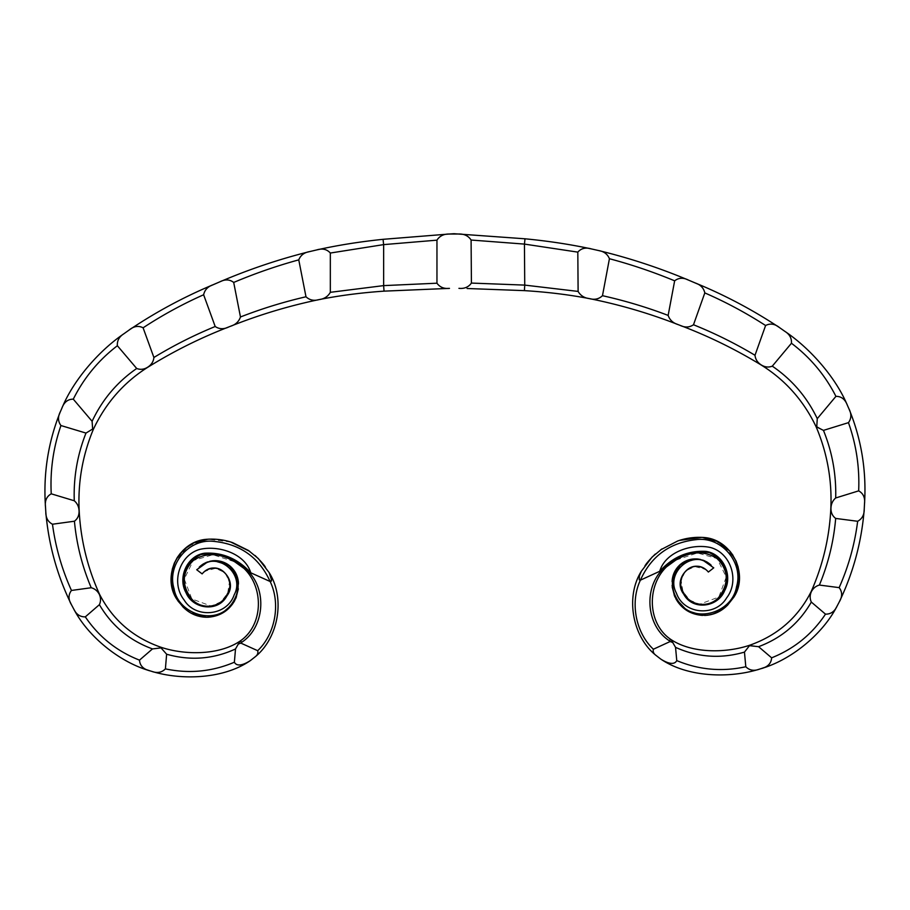 <?xml version="1.0" encoding="UTF-8"?>
<svg xmlns="http://www.w3.org/2000/svg" width="910" height="910" viewBox="0 0 910 910"><rect width="100%" height="100%" fill="white"/><g stroke="black" fill="none" stroke-linecap="round" stroke-linejoin="round"><path stroke-width="0.68" stroke-dasharray="4.55 3.41" d="M258.542 558.774L269.11 572.561C285.649 598.496 278.358 638.285 255.016 656.94C257.462 655.2 258.349 653.107 257.678 650.684C275.264 634.099 280.86 603.569 270.145 581.513C271.976 579.113 271.635 576.121 269.11 572.561L272.056 578.248M234.848 561.868L248.828 571.912C267.324 591.466 263.957 627.684 241.707 642.301L238.124 644.155L239.921 641.197C266.63 623.282 263.854 577.122 234.848 561.868L212.951 554.736L193.318 560.446L184.275 579.056L191.851 598.973L211.234 606.083L221.062 601.783L227.693 593.127L229.422 582.184L225.179 572.777L215.67 568.318L205.296 571.071L202.134 573.891L196.719 569.751M204.898 571.343L202.134 573.891M238.124 644.155L235.508 648.966C213.27 659.181 190.304 660.933 166.632 654.222L161.036 647.897L152.47 648.921C129.391 640.435 111.703 625.682 99.395 604.672C100.919 601.328 100.885 597.87 99.292 594.31C97.45 590.897 94.765 588.702 91.216 587.735C82.162 566.395 76.565 544.214 74.427 521.214C77.646 518.78 79.193 515.367 79.079 510.988C78.908 506.768 77.304 503.355 74.267 500.762C73.46 477.363 77.373 454.807 85.995 433.08L92.649 429.031L92.103 421.307C102.295 399.615 117.162 382.007 136.705 368.493C140.493 369.938 144.224 369.46 147.909 367.06L147.966 367.151C124.01 382.211 105.799 402.925 93.366 429.304L96.301 423.286M441.327 288.595L384.031 291.143L383.645 285.786L436.959 283.203L436.959 240.16L383.622 244.619L330.33 253.037C326.906 249.203 322.379 248.168 316.748 249.92L326.053 247.918M383.622 244.619L383.064 239.319L448.971 234.041C443.625 233.984 439.621 236.031 436.959 240.16M250.512 660.489C223.61 679.201 181.42 680.498 151.64 671.341C157.157 673.411 161.741 672.592 165.393 668.873C189.132 673.889 212.132 671.671 234.382 662.218C237.476 668.008 246.326 663.254 250.512 660.489L255.016 656.94M258.235 558.478L249.715 551.346M230.742 542.041L207.924 539.221M207.719 539.243L188.518 545.909L175.289 561.026L171.16 580.443L176.847 599.235M177.052 599.576L178.053 601.112M186.675 610.223L191.43 613.329M208.288 617.219L223.826 612.293L235.019 600.031M235.895 598.188L236.327 597.142M238.477 583.196L238.363 588.815M229.422 565.542L212.656 560.788L209.778 561.288M205.785 562.653L203.362 563.893M240.809 643.086L257.678 650.684M235.508 648.966L234.382 662.218M248.828 571.912L270.145 581.513M152.47 648.921L139.503 660.137C139.912 665.79 143.518 669.385 150.332 670.943L145.213 669.237M166.632 654.222L165.393 668.873M91.216 587.735L71.458 590.454C68.227 594.696 68.227 599.462 71.469 604.763M99.395 604.672L85.312 616.866C98.906 636.898 116.969 651.321 139.503 660.137M75.2 611.6L73.744 609.029C76.235 614.375 80.091 616.98 85.312 616.866M74.267 500.762L51.244 493.823C46.615 496.405 44.704 500.773 45.5 506.927M74.427 521.214L52.473 524.228C55.544 547.16 61.869 569.239 71.458 590.454M45.819 512.284C45.796 517.87 48.014 521.862 52.473 524.228M92.103 421.307L73.289 399.16C67.852 399.126 64.019 402.197 61.812 408.385M85.995 433.08L60.947 425.539C53.281 447.663 50.039 470.436 51.244 493.823M60.322 411.786C57.728 416.837 57.933 421.421 60.947 425.539M136.705 368.493L117.367 345.732C98.587 360.132 83.891 377.946 73.289 399.16M123.942 333.731C119.199 336.7 117.003 340.693 117.367 345.732M147.909 367.06C151.492 364.671 153.494 361.486 153.904 357.482L143.097 327.805C138.479 325.439 133.85 326.155 129.22 329.966M153.904 357.482C173.492 345.561 193.921 335.233 215.192 326.508C219.299 329.249 223.803 329.409 228.706 326.974M215.192 326.508L203.624 294.76C182.614 304.099 162.435 315.11 143.097 327.805M208.174 286.9L212.826 284.853C207.764 286.639 204.704 289.937 203.624 294.76M230.674 326.201C235.633 324.654 238.898 321.583 240.468 316.976L233.699 282.441C229.661 279.336 225.032 279.131 219.833 281.838M240.468 316.976C261.762 308.672 283.601 301.938 305.988 296.774C309.536 300.129 313.904 301.074 319.103 299.595C324.21 298.946 327.953 296.524 330.33 292.315L330.33 253.037M305.988 296.774L298.764 259.862C276.663 265.925 254.971 273.455 233.699 282.441M309.514 251.626C304.19 252.514 300.607 255.266 298.764 259.862M330.33 292.315L383.645 285.615L383.645 244.87M524.456 244.096L524.99 238.795L459.038 234.006C464.384 233.915 468.4 235.917 471.096 240.035L524.456 244.096L577.816 252.127C581.206 248.271 585.733 247.201 591.375 248.919L582.047 246.974M678.007 324.563C673.036 323.05 669.749 320.001 668.145 315.406C646.794 307.262 624.897 300.687 602.477 295.693C598.951 299.072 594.583 300.05 589.384 298.605C584.265 297.991 580.512 295.591 578.112 291.416L524.74 285.103L471.414 283.078L471.096 240.035M471.414 283.078C468.548 287.116 464.384 288.88 458.936 288.345L459.209 288.356M436.959 283.203C439.849 287.219 444.023 288.948 449.472 288.379L449.187 288.39M161.036 647.897L161.161 647.329M241.707 642.301A2.389 0.785 53.5 0 0 239.921 641.197M651.844 557.341L641.379 571.196C625.034 597.256 632.609 636.989 656.099 655.473C653.642 653.744 652.732 651.662 653.38 649.228C635.681 632.768 629.856 602.284 640.401 580.159C638.558 577.759 638.877 574.779 641.379 571.196L638.479 576.906M675.561 560.253L661.661 570.399C643.302 590.089 646.93 626.285 669.294 640.742L672.888 642.562L671.068 639.616C644.223 621.894 646.657 575.723 675.561 560.253L697.401 552.962L717.08 558.524L726.26 577.065L718.832 597.04L699.494 604.285L689.632 600.065L682.944 591.455L681.135 580.523L685.31 571.082L694.785 566.566L705.182 569.239L708.355 572.037L713.747 567.851M705.568 569.512L708.355 572.037M758.576 646.691C781.588 638.046 799.173 623.168 811.322 602.067C809.775 598.723 809.786 595.277 811.345 591.693L811.163 591.602C798.081 617.458 777.652 635.305 749.874 645.167L758.576 646.691L771.623 657.828C771.259 663.47 767.676 667.098 760.874 668.702L765.981 666.962M811.345 591.693C813.165 588.269 815.838 586.063 819.387 585.062C828.271 563.654 833.708 541.439 835.676 518.427C832.445 516.015 830.864 512.614 830.955 508.235C831.092 504.003 832.673 500.591 835.687 497.975C836.324 474.565 832.24 452.031 823.459 430.385L816.782 426.38L817.271 418.657C806.92 397.033 791.916 379.538 772.283 366.161C768.506 367.64 764.764 367.185 761.067 364.819L761.01 364.899C785.08 379.777 803.439 400.366 816.065 426.653L813.085 420.659M467.08 288.504L524.399 290.631L524.74 285.274M660.626 658.988C687.653 677.506 729.854 678.485 759.566 669.112C754.071 671.227 749.487 670.442 745.802 666.746C722.096 671.933 699.085 669.885 676.767 660.603C673.718 666.404 664.835 661.718 660.626 658.988L656.099 655.473M652.152 557.034L660.626 549.845M677.552 541.052L679.52 540.404M702.52 537.423L721.766 543.952L735.109 558.967L739.386 578.362L733.835 597.188M724.076 608.255L711.006 614.625M674.788 596.585L674.344 595.538M672.092 585.562L672.081 581.604M680.327 564.45L682.238 562.994L697.742 559.002L700.632 559.491M704.624 560.822L707.059 562.05M672.24 587.223L672.137 580.785M670.192 641.516L653.38 649.228M672.888 642.562L675.538 647.351L676.767 660.603M661.661 570.399L640.401 580.159M675.538 647.351C697.856 657.395 720.822 658.988 744.46 652.106L745.802 666.746M744.46 652.106L749.999 645.736M835.573 608.813L837.007 606.231C834.55 611.588 830.716 614.227 825.495 614.148C812.05 634.281 794.089 648.841 771.623 657.828M811.322 602.067L825.495 614.148M819.387 585.062L839.157 587.633C842.421 591.853 842.455 596.63 839.259 601.942M864.227 509.281C864.284 514.878 862.088 518.871 857.652 521.282C854.752 544.237 848.586 566.35 839.157 587.633M835.676 518.427L857.652 521.282M835.687 497.975L858.665 490.865C863.306 493.413 865.251 497.759 864.5 503.924M848.985 408.897C851.612 413.925 851.441 418.509 848.461 422.649C856.287 444.717 859.688 467.467 858.665 490.865M823.459 430.385L848.461 422.649M817.271 418.657L835.926 396.362C841.363 396.282 845.208 399.331 847.472 405.496M761.067 364.819C757.461 362.453 755.437 359.279 755.004 355.275L765.594 325.518C770.19 323.118 774.819 323.812 779.483 327.577M784.795 331.308C789.562 334.243 791.78 338.224 791.45 343.252C810.344 357.528 825.165 375.227 835.926 396.362M772.283 366.161L791.45 343.252M668.145 315.406L674.651 280.826C678.678 277.686 683.308 277.448 688.517 280.121M700.222 285.103L695.547 283.09C700.62 284.83 703.714 288.106 704.818 292.918C725.896 302.097 746.154 312.972 765.594 325.518M755.004 355.275C735.326 343.502 714.816 333.322 693.488 324.756L704.818 292.918M693.488 324.756C689.405 327.532 684.9 327.714 679.975 325.325M578.112 291.416L577.816 252.127M598.621 250.557C603.956 251.422 607.55 254.14 609.427 258.724C631.574 264.617 653.323 271.988 674.651 280.826M602.477 295.693L609.427 258.724M524.74 285.103L524.444 244.346M669.294 640.742A2.389 0.785 126.1 0 1 671.068 639.616"/><path stroke-width="1.36" d="M383.645 285.786L384.031 291.143C360.997 292.736 339.35 295.557 319.103 299.595C324.21 298.946 327.953 296.524 330.33 292.315L383.645 285.615L436.959 283.203C439.849 287.219 444.023 288.948 449.472 288.379L384.031 291.143C360.997 292.736 339.35 295.557 319.103 299.595C288.868 305.885 259.384 314.758 230.674 326.201L228.706 326.974C200.735 337.747 173.821 351.135 147.966 367.151C124.01 382.211 105.799 402.925 93.366 429.304C82.457 455.535 77.737 482.766 79.193 510.976C80.717 539.846 87.474 567.59 99.486 594.207C112.749 619.972 133.304 637.671 161.161 647.329C184.559 655.075 218.445 655.553 239.921 641.197C266.63 623.282 263.854 577.122 234.848 561.868C219.367 552.643 205.387 552.29 192.909 560.799C182.307 572.015 181.511 584.243 190.531 597.495C199.631 610.348 220.538 608.756 227.216 594.173C236.373 579.602 219.958 560.788 205.296 571.071C221.892 559.332 238.215 583.799 225.214 597.972C215.761 611.634 194.433 608.449 187.096 593.764C179.668 576.121 184.23 563.062 200.792 554.6C219.776 551.596 235.792 557.364 248.828 571.912C267.324 591.466 263.957 627.684 241.707 642.301L240.809 643.086L257.678 650.684C275.264 634.099 280.86 603.569 270.145 581.513L271.305 581.183L271.544 579.92L269.11 572.561L258.383 558.626L269.11 572.561C285.649 598.496 278.358 638.285 255.016 656.94C257.462 655.2 258.349 653.107 257.678 650.684M234.848 561.868L248.828 571.912L270.145 581.513C259.123 557.443 240.354 544.066 213.839 541.382C188.552 538.265 166.621 564.951 174.072 588.77C178.337 615.115 218.309 627.127 233.005 601.908C240.342 589.987 239.546 578.396 230.617 567.112C220.004 558.888 209.539 558.911 199.222 567.169C216.944 549.879 245.598 573.88 234.188 594.821C227.034 616.229 195.423 618.902 184.104 599.94C170.796 583.208 179.122 555.043 199.904 549.356C218.753 545.044 245.063 553.633 250.762 572.788C237.851 558.729 222.495 552.199 204.682 553.2C187.187 555.475 177.393 577.554 186.015 592.694C192.829 609.393 218.366 612.566 226.954 595.8C239.296 579.795 216.023 557.159 202.134 573.891L196.719 569.751L207.685 561.902L205.785 562.653M232.721 542.678L248.407 550.448L232.721 542.678C224.918 539.96 216.751 538.8 208.219 539.198L207.719 539.243C178.496 540.335 161.366 576.428 176.847 599.235L171.33 582.684L171.216 576.053L174.31 563.154L177.348 557.398L184.889 548.684L193.955 542.838L207.924 539.221M191.43 613.329L206.206 617.253C198.733 616.969 192.146 614.557 186.425 610.03C192.146 614.58 198.744 616.991 206.206 617.253L208.174 617.23C220.083 616.263 228.945 610.69 234.769 600.509L232.266 604.445L221.71 613.522L208.288 617.219M238.363 588.815L235.997 597.95L238.363 588.815M230.105 566.1C235.03 570.502 237.794 575.928 238.42 582.377C237.84 575.928 235.076 570.502 230.105 566.1L228.205 564.666C223.462 561.55 218.275 560.253 212.656 560.788C218.275 560.264 223.462 561.561 228.194 564.666L228.205 564.666M441.327 288.595L449.187 288.39M230.674 326.201C235.633 324.654 238.898 321.583 240.468 316.976C261.762 308.672 283.601 301.938 305.988 296.774C309.536 300.129 313.904 301.074 319.103 299.595C288.868 305.885 259.384 314.758 230.674 326.201L228.706 326.974C200.735 337.747 173.821 351.135 147.966 367.151L147.909 367.06C151.492 364.671 153.494 361.486 153.904 357.482L143.097 327.805C138.479 325.439 133.85 326.155 129.22 329.966C155.644 312.175 183.524 297.149 212.826 284.853C207.764 286.639 204.704 289.937 203.624 294.76C182.614 304.099 162.435 315.11 143.097 327.805M235.508 648.966C213.27 659.181 190.304 660.933 166.632 654.222L161.036 647.897L152.47 648.921C129.391 640.435 111.703 625.682 99.395 604.672C100.919 601.328 100.885 597.87 99.292 594.31C97.45 590.897 94.765 588.702 91.216 587.735C82.162 566.395 76.565 544.214 74.427 521.214C77.646 518.78 79.193 515.367 79.079 510.988C78.908 506.768 77.304 503.355 74.267 500.762C73.46 477.363 77.373 454.807 85.995 433.08L92.649 429.031L93.366 429.304C82.457 455.535 77.737 482.766 79.193 510.976C80.717 539.846 87.474 567.59 99.486 594.207C112.749 619.972 133.304 637.671 161.161 647.329C184.559 655.075 218.445 655.553 239.921 641.197L235.508 648.966L234.382 662.218C237.476 668.008 246.326 663.254 250.512 660.489L255.016 656.94M453.999 233.711L448.971 234.041C443.625 233.984 439.621 236.031 436.959 240.16L383.622 244.619L330.33 253.037C326.906 249.203 322.379 248.168 316.748 249.92C337.462 245.29 359.564 241.753 383.064 239.319L448.971 234.041L459.038 234.006C464.384 233.915 468.4 235.917 471.096 240.035L524.456 244.096L577.816 252.127C581.206 248.271 585.733 247.201 591.375 248.919C570.627 244.437 548.491 241.059 524.99 238.795L453.999 233.711M309.514 251.626L316.748 249.92L309.514 251.626C304.19 252.514 300.607 255.266 298.764 259.862C276.663 265.925 254.971 273.455 233.699 282.441C229.661 279.336 225.032 279.131 219.833 281.838C248.942 269.371 278.835 259.293 309.514 251.626C278.835 259.293 248.942 269.371 219.833 281.838L208.174 286.9M123.942 333.731L129.22 329.966L123.942 333.731C119.199 336.7 117.003 340.693 117.367 345.732C98.587 360.132 83.891 377.946 73.289 399.16C67.852 399.126 64.019 402.197 61.812 408.385C73.335 380.096 98.951 350.76 123.942 333.731C98.951 350.76 73.335 380.096 61.812 408.385L60.322 411.786C57.728 416.837 57.933 421.421 60.947 425.539C53.281 447.663 50.039 470.436 51.244 493.823C46.615 496.405 44.704 500.773 45.5 506.927C43.157 473.917 48.093 442.203 60.322 411.786C48.093 442.203 43.157 473.917 45.5 506.927L45.819 512.284C45.796 517.87 48.014 521.862 52.473 524.228C55.544 547.16 61.869 569.239 71.458 590.454C68.227 594.696 68.227 599.462 71.469 604.763C57.171 575.518 48.628 544.703 45.819 512.284C48.628 544.703 57.171 575.518 71.469 604.763L73.744 609.029C76.235 614.375 80.091 616.98 85.312 616.866C98.906 636.898 116.969 651.321 139.503 660.137C139.912 665.79 143.518 669.385 150.332 670.943C119.881 662.446 88.202 636.772 73.744 609.029L75.2 611.6M250.512 660.489C223.61 679.201 181.42 680.498 151.64 671.341L150.332 670.943L151.64 671.341C157.157 673.411 161.741 672.592 165.393 668.873C189.132 673.889 212.132 671.671 234.382 662.218M248.407 550.448L258.235 558.478M249.715 551.346L230.742 542.041M176.608 598.837L183.263 607.288L177.052 599.576M178.053 601.112L184.696 608.597M184.81 608.699L186.197 609.848M183.263 607.288L186.675 610.223M236.327 597.142L238.477 583.196M238.42 582.377L229.422 565.542M212.633 560.788L209.778 561.288M203.362 563.893L199.222 567.169M207.685 561.902L196.719 569.751M145.213 669.237L150.332 670.943C119.881 662.446 88.202 636.772 73.744 609.029L71.469 604.763M45.5 506.927L45.819 512.284M61.812 408.385L60.322 411.786M129.22 329.966C155.644 312.175 183.524 297.149 212.826 284.853L219.833 281.838M326.053 247.918L316.748 249.92C337.462 245.29 359.564 241.753 383.064 239.319L383.622 244.619M240.809 643.086L238.124 644.155M166.632 654.222L165.393 668.873M152.47 648.921L139.503 660.137M99.395 604.672L85.312 616.866M91.216 587.735L71.458 590.454M74.427 521.214L52.473 524.228M74.267 500.762L51.244 493.823M85.995 433.08L60.947 425.539M96.301 423.286L93.366 429.304L92.649 429.031L92.103 421.307L73.289 399.16M92.103 421.307C102.295 399.615 117.162 382.007 136.705 368.493C140.493 369.938 144.224 369.46 147.909 367.06M136.705 368.493L117.367 345.732M240.468 316.976L233.699 282.441M153.904 357.482C173.492 345.561 193.921 335.233 215.192 326.508L203.624 294.76M215.192 326.508C219.299 329.249 223.803 329.409 228.706 326.974M330.33 292.315L330.33 253.037M305.988 296.774L298.764 259.862M383.645 285.615L383.645 244.87M436.959 283.203L436.959 240.16M467.08 288.504L524.399 290.631C547.445 292.053 569.103 294.715 589.384 298.605C584.265 297.991 580.512 295.591 578.112 291.416L524.74 285.103L471.414 283.078C468.548 287.116 464.384 288.88 458.936 288.345L459.209 288.356M471.414 283.078L471.096 240.035M161.036 647.897L161.161 647.329M241.707 642.301A2.389 0.785 -126.5 0 0 239.921 641.197M524.74 285.274L524.399 290.631C547.445 292.053 569.103 294.715 589.384 298.605C619.664 304.668 649.217 313.324 678.007 324.563L679.975 325.325C708.026 335.892 735.03 349.076 761.01 364.899C785.08 379.777 803.439 400.366 816.065 426.653C827.167 452.805 832.081 480.002 830.841 508.212C829.522 537.093 822.97 564.894 811.163 591.602C798.081 617.458 777.652 635.305 749.874 645.167C726.533 653.084 692.646 653.812 671.068 639.616C644.223 621.894 646.657 575.723 675.561 560.253C690.974 550.914 704.954 550.459 717.489 558.876C728.171 570.013 729.058 582.241 720.14 595.561C711.131 608.471 690.212 607.038 683.421 592.501C674.173 577.998 690.44 559.07 705.182 569.239C688.506 557.625 672.354 582.207 685.457 596.289C695.012 609.882 716.318 606.538 723.552 591.796C730.844 574.096 726.191 561.083 709.561 552.734C690.553 549.867 674.583 555.76 661.661 570.399L640.401 580.159L639.241 579.829L639.377 575.996L641.379 571.196L652.004 557.182L641.379 571.196C625.034 597.256 632.609 636.989 656.099 655.473C653.642 653.744 652.732 651.662 653.38 649.228C635.681 632.768 629.856 602.284 640.401 580.159C651.253 556.01 669.919 542.496 696.423 539.619C721.676 536.308 743.8 562.835 736.531 586.711C732.459 613.09 692.578 625.386 677.7 600.27C670.272 588.417 670.988 576.803 679.827 565.463C690.383 557.159 700.848 557.102 711.222 565.292C693.374 548.127 664.891 572.345 676.46 593.195C683.774 614.546 715.408 617.003 726.589 597.95C739.762 581.115 731.231 553.018 710.403 547.49C691.532 543.315 665.29 552.086 659.727 571.287C672.535 557.136 687.846 550.493 705.671 551.358C723.166 553.508 733.13 575.518 724.61 590.715C717.933 607.459 692.408 610.826 683.706 594.128C671.25 578.214 694.341 555.407 708.355 572.037L713.747 567.851L702.713 560.094L704.624 560.822M675.561 560.253L661.661 570.399C643.302 590.089 646.93 626.285 669.294 640.742L670.192 641.516L653.38 649.228M660.626 549.845L677.552 541.052C685.332 538.265 693.488 537.048 702.019 537.389L702.52 537.423C731.754 538.31 749.146 574.278 733.835 597.188L739.227 580.603L739.295 573.971L736.11 561.095L729.957 551.244L717.649 541.564L702.315 537.412M675.914 598.86L687.005 610.633L702.645 615.41C690.724 614.534 681.817 609.029 675.925 598.882L678.451 602.807L688.369 611.429L701.03 615.308L707.753 615.194L714.43 613.602L724.337 608.062C718.65 612.646 712.075 615.103 704.602 615.433L711.006 614.625M672.24 587.223L674.674 596.334L672.24 587.223M672.081 581.604L680.327 564.45C675.447 568.886 672.717 574.324 672.137 580.785C672.661 574.324 675.391 568.886 680.327 564.45L682.227 563.006C686.948 559.843 692.123 558.512 697.742 559.002C692.112 558.524 686.948 559.855 682.238 562.994L682.227 563.006M678.007 324.563C673.036 323.05 669.749 320.001 668.145 315.406C646.794 307.262 624.897 300.687 602.477 295.693C598.951 299.072 594.583 300.05 589.384 298.605C619.664 304.668 649.217 313.324 678.007 324.563L679.975 325.325C708.026 335.892 735.03 349.076 761.01 364.899L761.067 364.819C757.461 362.453 755.437 359.279 755.004 355.275L765.594 325.518C770.19 323.118 774.819 323.812 779.483 327.577C752.923 309.991 724.952 295.159 695.547 283.09C700.62 284.83 703.714 288.106 704.818 292.918C725.896 302.097 746.154 312.972 765.594 325.518M819.387 585.062C828.271 563.654 833.708 541.439 835.676 518.427C832.445 516.015 830.864 512.614 830.955 508.235C831.092 504.003 832.673 500.591 835.687 497.975C836.324 474.565 832.24 452.031 823.459 430.385L816.065 426.653C827.167 452.805 832.081 480.002 830.841 508.212C829.522 537.093 822.97 564.894 811.163 591.602L811.345 591.693C813.165 588.269 815.838 586.063 819.387 585.062L839.157 587.633C842.421 591.853 842.455 596.63 839.259 601.942C853.33 572.606 861.656 541.712 864.227 509.281C864.284 514.878 862.088 518.871 857.652 521.282C854.752 544.237 848.586 566.35 839.157 587.633M675.538 647.351C697.856 657.395 720.822 658.988 744.46 652.106L749.874 645.167C726.533 653.084 692.646 653.812 671.068 639.616L675.538 647.351L676.767 660.603C673.718 666.404 664.835 661.718 660.626 658.988L656.099 655.473M598.621 250.557L591.375 248.919L598.621 250.557C603.956 251.422 607.55 254.14 609.427 258.724C631.574 264.617 653.323 271.988 674.651 280.826C678.678 277.686 683.308 277.448 688.517 280.121C659.329 267.858 629.356 258.008 598.621 250.557C629.356 258.008 659.329 267.858 688.517 280.121L700.222 285.103M784.795 331.308L779.483 327.577L784.795 331.308C789.562 334.243 791.78 338.224 791.45 343.252C810.344 357.528 825.165 375.227 835.926 396.362C841.363 396.282 845.208 399.331 847.472 405.496C835.744 377.297 809.9 348.143 784.795 331.308C809.9 348.143 835.744 377.297 847.472 405.496L848.985 408.897C851.612 413.925 851.441 418.509 848.461 422.649C856.287 444.717 859.688 467.467 858.665 490.865C863.306 493.413 865.251 497.759 864.5 503.924C866.604 470.902 861.429 439.223 848.985 408.897C861.429 439.223 866.604 470.902 864.5 503.924L864.227 509.281C861.656 541.712 853.33 572.606 839.259 601.942L837.007 606.231C834.55 611.588 830.716 614.227 825.495 614.148C812.05 634.281 794.089 648.841 771.623 657.828C771.259 663.47 767.676 667.098 760.874 668.702C791.256 659.978 822.754 634.088 837.007 606.231L835.573 608.813M660.626 658.988C687.653 677.506 729.854 678.485 759.566 669.112L760.874 668.702L759.566 669.112C754.071 671.227 749.487 670.442 745.802 666.746C722.096 671.933 699.085 669.885 676.767 660.603M661.923 548.935L652.152 557.034M679.52 540.404L701.985 537.389M724.076 608.255L727.477 605.286L733.835 597.188L726.055 606.617M725.941 606.72L724.565 607.869M674.344 595.538L672.092 585.562M697.765 559.002L700.632 559.491M707.059 562.05L711.222 565.292M702.713 560.094L713.747 567.851M765.981 666.962L760.874 668.702C791.256 659.978 822.754 634.088 837.007 606.231L839.259 601.942M864.5 503.924L864.227 509.281M847.472 405.496L848.985 408.897M779.483 327.577C752.923 309.991 724.952 295.159 695.547 283.09L688.517 280.121M582.047 246.974L591.375 248.919C570.627 244.437 548.491 241.059 524.99 238.795L524.456 244.096M670.192 641.516L672.888 642.562M749.999 645.736L758.576 646.691L771.623 657.828M744.46 652.106L745.802 666.746M758.576 646.691C781.588 638.046 799.173 623.168 811.322 602.067C809.775 598.723 809.786 595.277 811.345 591.693M811.322 602.067L825.495 614.148M835.687 497.975L858.665 490.865M835.676 518.427L857.652 521.282M813.085 420.659L816.065 426.653L816.782 426.38L817.271 418.657L835.926 396.362M823.459 430.385L848.461 422.649M817.271 418.657C806.92 397.033 791.916 379.538 772.283 366.161C768.506 367.64 764.764 367.185 761.067 364.819L761.067 364.819M772.283 366.161L791.45 343.252M755.004 355.275C735.326 343.502 714.816 333.322 693.488 324.756C689.405 327.532 684.9 327.714 679.975 325.325M693.488 324.756L704.818 292.918M668.145 315.406L674.651 280.826M602.477 295.693L609.427 258.724M578.112 291.416L577.816 252.127M524.74 285.103L524.444 244.346M669.294 640.742A2.389 0.785 -53.9 0 1 671.068 639.616M269.11 572.561L272.056 578.248M232.266 604.445L235.895 598.188M171.216 576.053L171.33 582.684M180.385 553.257L177.348 557.398M174.31 563.154L172.252 569.319M193.955 542.838L184.889 548.684M265.538 567.385C264.446 565.235 260.954 561.265 255.05 555.487M641.379 571.196L638.479 576.906M674.788 596.585L678.451 602.807M701.03 615.308L707.753 615.194M727.477 605.298L734.063 596.801M714.43 613.602L720.424 610.746M739.227 580.603L739.295 573.971M733.028 555.35L729.957 551.244M738.203 567.249L736.11 561.095M655.314 554.019C649.785 559.434 646.316 563.426 644.906 565.997"/></g></svg>
